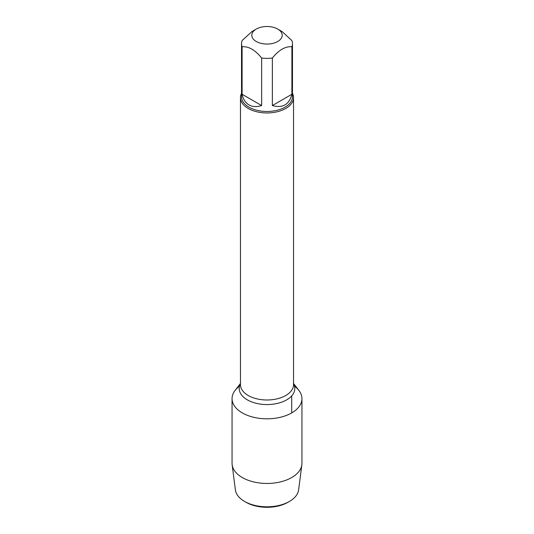 <?xml version="1.0" encoding="UTF-8"?>
<svg xmlns="http://www.w3.org/2000/svg" width="534" height="534" viewBox="0 0 534 534"><rect width="100%" height="100%" fill="white"/><g stroke="black" fill="none" stroke-linecap="round" stroke-linejoin="round"><path stroke-width="0.8" d="M292.472 93.35A26.533 15.319 180 0 1 293.533 97.635A26.533 15.319 180 0 1 267 112.954A26.533 15.319 180 0 1 240.467 97.635A26.533 15.319 180 0 1 241.528 93.35M293.533 383.465L298.9 390.401A34.944 20.179 180 0 1 267 418.816A34.944 20.179 180 0 1 235.1 390.401L240.467 383.465M256.253 41.485A15.199 8.778 0 0 0 277.747 41.485A15.199 8.778 0 0 0 277.747 29.076A15.199 8.778 0 0 0 270.197 26.7A15.199 8.778 0 0 0 256.253 29.076A15.199 8.778 0 0 0 256.253 41.485M272.36 105.558C282.68 108.395 289.194 104.631 291.898 94.271L272.36 105.558L272.36 58.039C278.875 49.962 285.383 46.204 291.898 46.758A25.472 14.705 0 0 0 292.472 43.661A25.472 14.705 0 0 0 291.898 40.571L282.132 31.606L277.747 29.076M291.898 94.271L291.898 46.758M256.253 29.076L251.868 31.606L242.102 40.571A25.472 14.705 0 0 0 241.528 43.661A25.472 14.705 0 0 0 242.102 46.758C248.617 46.204 255.125 49.962 261.64 58.039A25.472 14.705 0 0 0 272.36 58.039M242.102 94.271C243.184 99.277 245.486 102.822 248.991 104.904C252.549 106.9 256.767 107.12 261.64 105.558L242.102 94.271L242.102 46.758M261.64 105.558L261.64 58.039M292.472 43.661L292.472 96.767A25.472 14.705 180 0 1 276.745 110.358A25.472 14.705 180 0 1 248.991 107.167A25.472 14.705 180 0 1 241.528 96.767L241.528 43.661M294.494 386.189A34.944 20.179 180 0 1 301.944 398.638A34.944 20.179 180 0 1 280.377 417.281A34.944 20.179 180 0 1 242.289 412.909A34.944 20.179 180 0 1 232.056 398.638A34.944 20.179 180 0 1 239.506 386.189M301.944 398.638L301.944 463.278A34.944 20.179 180 0 1 301.85 464.774A34.944 20.179 180 0 1 279.169 482.189A34.944 20.179 180 0 1 242.289 477.543A34.944 20.179 180 0 1 232.15 464.774A34.944 20.179 180 0 1 232.056 463.278L232.056 398.638M232.15 464.774L235.381 489.865A31.706 18.303 0 0 0 244.579 501.446A31.706 18.303 0 0 0 289.421 501.446A31.706 18.303 0 0 0 298.619 489.865L301.85 464.774M244.579 501.446L246.034 502.287L244.579 501.446M289.421 501.446L287.966 502.287A29.657 17.121 180 0 1 246.034 502.287M291.711 412.909L291.711 395.861M240.467 97.635L240.467 384.68A26.533 15.319 0 0 0 267 399.993A26.533 15.319 0 0 0 293.533 384.68L293.533 97.635M293.533 383.739A27.795 16.047 180 0 1 267 404.565A27.795 16.047 180 0 1 240.467 383.739"/></g></svg>
